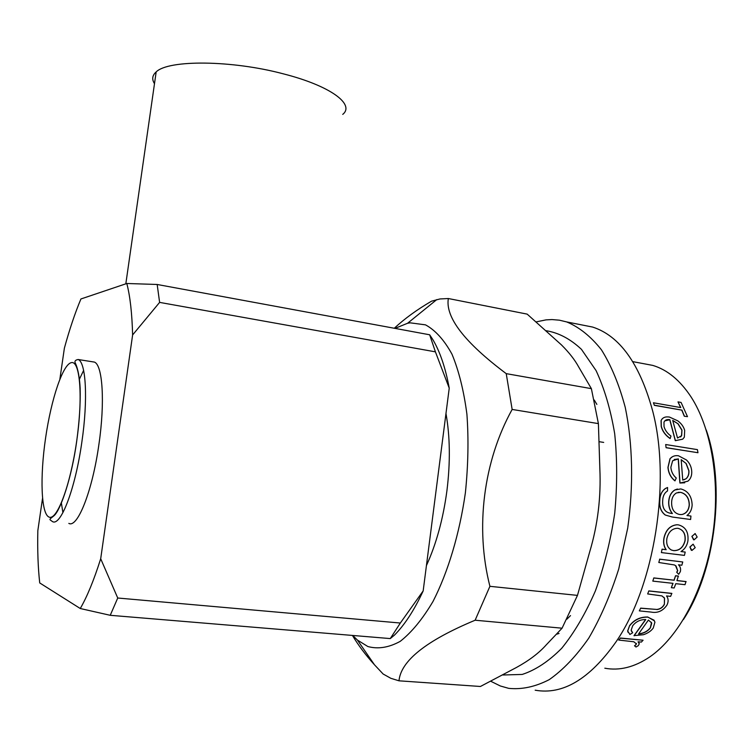 <?xml version="1.0" encoding="UTF-8"?>
<svg xmlns="http://www.w3.org/2000/svg" width="754" height="754" viewBox="0 0 754 754"><rect width="100%" height="100%" fill="white"/><g stroke="black" fill="none" stroke-linecap="round" stroke-linejoin="round"><path stroke-width="1.13" d="M154.485 83.685C151.686 79.264 152.251 75.343 156.172 71.913C168.396 59.613 231.817 60.075 283.41 73.864C330.497 85.833 355.172 104.391 342.75 114.391M61.366 502.965L62.921 512.645M68.831 523.389C77.539 528.441 92.488 490.741 98.915 444.332C105.136 402.108 102.61 364.738 94.363 362.08L92.308 361.76M706.206 429.94C725.763 484.916 715.669 570.589 683.397 619.581M604.821 668.204C619.43 670.937 634.35 667.224 649.58 657.045C678.666 637.187 703.925 590.552 712.426 536.989C720.89 483.418 711.701 428.47 690.815 396.557C679.806 380.044 667.12 369.658 652.747 365.398L642.361 363.437M684.293 416.236L681.776 410.119L654.387 405.35L653.426 402.777L680.777 407.575L677.997 401.891L681.079 402.438L687.497 416.651L684.293 416.236L687.497 416.651M653.426 402.777L654.387 405.35M677.997 401.891L680.617 407.546M670.24 438.498C665.612 435.341 662.634 431.316 661.324 426.415L661.173 420.43C662.606 417.537 665.367 416.415 669.477 417.066L677.808 420.855C681.352 423.512 683.642 426.698 684.689 430.383L684.34 437.207L682.662 439.205L675.395 440.59L669.854 419.658C666.922 419.196 664.962 420.025 663.991 422.146L664.02 426.519C665.085 430.308 667.403 433.484 670.966 436.048L670.127 438.583C665.499 435.426 662.521 431.401 661.22 426.51L661.06 420.534L662.087 418.932M682.662 439.205L675.282 440.675L669.75 419.771L664.811 420.864M665.688 444.53L697.422 449.629L697.968 452.72L666.093 447.716L665.688 444.53L666.093 447.716M675.056 480.826C670.824 477.442 668.496 472.918 668.072 467.273L670.127 458.63C672.285 456.227 675.066 455.265 678.477 455.774L686.432 459.959C689.59 463.013 691.343 466.679 691.701 470.958C692.031 475.425 690.749 478.837 687.865 481.193L680.023 483.012L678.346 458.894L672.643 460.751L670.862 467.282C671.239 471.665 673.049 475.246 676.272 478.027L674.934 480.863C670.702 477.471 668.374 472.956 667.959 467.32L670.004 458.696L672.304 456.811M684.736 482.786L679.91 483.041L678.223 458.95L674.246 459.478M668.789 501.627C669.184 496.226 671.22 492.343 674.887 489.977L680.768 488.931C687.978 490.835 691.776 496.198 692.144 505.02C691.87 509.553 690.136 513.05 686.96 515.519L690.947 516.056L690.607 519.506L672.276 517.027L665.273 515.039C661.051 511.853 659.184 507.112 659.684 500.816C659.825 495.133 661.748 491.014 665.452 488.469L667.563 487.499L667.535 490.929C664.387 492.918 662.775 496.236 662.681 500.882C662.248 508.469 665.094 512.626 671.201 513.361L672.398 513.531C669.788 510.213 668.581 506.245 668.789 501.627L668.675 501.636C669.071 496.245 671.098 492.362 674.764 489.996L677.403 489.026M672.266 513.512C669.665 510.204 668.468 506.245 668.675 501.636M691.295 550.269L689.901 546.97L693.124 544.181L695.197 547.668L691.946 550.448L689.901 546.97M693.576 539.751L691.88 536.348L695.235 533.587M662.069 549.176L661.39 552.578L662.069 549.176L666.074 549.675C663.812 546.424 663.105 542.484 663.972 537.856C665.867 529.883 670.155 525.51 676.838 524.756L678.411 524.869C685.593 526.792 688.76 532.183 687.902 541.042C687.035 545.707 684.726 549.214 680.975 551.551L685.216 552.069L681.022 551.513M678.675 574.312L676.8 572.295L677.723 570.721L676.008 565.924L674.33 564.934L658.808 562.503L659.703 559.214L682.747 561.975L681.842 565.227L678.477 564.821C680.353 566.556 680.975 568.836 680.344 571.645L678.675 574.312L676.696 572.22L677.61 570.646L675.509 565.575M659.703 559.214L658.808 562.503M659.599 559.157L682.747 561.975M672.879 583.342L671.352 587.677L674.151 587.988L675.81 583.671L684.99 584.689L686.008 581.551L676.951 580.523M652.804 581.108L653.812 577.922L652.804 581.108L673.011 583.351L671.352 587.677M653.812 577.922L674.019 580.194L675.556 575.754L678.364 576.075L676.932 580.599L686.112 581.636M639.326 610.891L640.674 608.129L639.326 610.891L651.07 612.069C657.545 613.341 662.841 611.023 666.932 605.123C668.412 602.107 668.506 599.411 667.215 597.017L666.527 595.943L670.636 596.376L671.805 593.379L648.826 590.9L647.667 593.935L661.984 595.924L664.547 598.242L664.378 604.359L664.462 598.139L663.878 597.272M640.674 608.129L656.875 609.449C660.278 609.015 662.747 607.272 664.283 604.237M627.978 632.21L627.658 630.919L629.609 625.613C634.199 619.741 640.24 616.866 647.733 616.998L654.397 620.825M645.603 619.534L634.02 635.631L643.435 634.708C647.78 633.285 651.051 631.07 653.247 628.054L654.924 622.182L653.925 620.052M631.343 630.985L632.672 632.757L629.892 634.472L627.724 631.07L629.609 625.613M638.186 641.795L639.128 643.143M634.576 645.905L636.451 643.954L633.831 641.767L618.704 640.061L620.401 638.176L643.087 640.221L641.362 642.088L638.054 641.786L639.241 643.859L638.299 645.631L635.999 647.026L634.529 645.744L635.82 644.906L636.367 643.407M620.401 638.176L618.704 640.061M620.344 638.016L643.087 640.221M581.145 324.786L592.644 327.066C619.562 335.784 639.486 363.447 652.417 410.044C671.399 480.666 654.67 586.339 615.641 642.399C589.505 679.194 562.682 695.122 535.17 690.193M536.348 321.854L546.019 319.875L551.975 319.564L559.393 320.177L566.716 321.939C579.213 327.113 590.778 336.397 601.419 349.781C611.249 365.492 619.194 384.7 625.255 407.414C632.719 443.512 633.69 485.699 627.714 528.092L618.723 569.016C610.504 594.972 600.504 618.026 588.723 638.195C576.216 656.168 563.04 669.995 549.195 679.665C535.312 686.809 521.825 689.703 508.714 688.355L500.364 685.989L490.911 681.333M394.295 328.254C404.549 318.706 416.962 309.677 431.524 301.185L439.94 298.961L448.338 298.527C445.218 317.311 464.521 342.354 506.236 373.645L512.145 409.441C483.512 461.118 474.935 527.668 489.911 586.32L475.133 620.222C426.236 640.627 400.855 660.824 398.989 680.815L390.836 678.308L383.126 674.01L374.465 664.774C365.483 654.83 358.141 645.056 352.448 635.434M395.002 328.386L407.565 323.268L410.157 322.825L425.52 324.861C435.388 330.243 444.2 340.007 451.966 354.154C458.856 370.732 463.833 390.761 466.914 414.248C468.715 439.224 468.196 465.425 465.378 492.843C459.535 533.823 448.046 572.088 433.032 601.419C422.542 619.128 411.599 632.436 400.195 641.371C388.866 647.582 378.093 649.307 367.877 646.536L357.415 640.071L352.749 635.462M445.972 413.512C450.091 436.613 450.411 462.306 446.943 490.59C443.173 518.865 436.34 543.851 426.434 565.557M390.27 638.581L110.235 615.302L117.737 598.016L400.336 623.03L390.27 638.581L394.549 635.038C404.813 624.67 414.361 609.958 423.173 590.91L400.336 623.03M435.416 351.845L159.612 302.392L157.171 284.475L429.667 334.785L435.416 351.845L449.233 388.15L423.173 590.91M59.877 379.149L64.382 348.159C69.538 329.328 75.051 312.929 80.923 298.97L126.804 283.495C130.103 296.058 132.035 313.212 132.619 334.946L159.612 302.392M157.171 284.475L126.804 283.495M117.737 598.016L100.697 558.742C93.939 580.118 87.125 596.706 80.263 608.516L110.235 615.302M80.263 608.516L39.726 582.936C38.03 567.771 37.398 550.345 37.832 530.665L42.526 498.375M132.619 334.946L100.697 558.742M429.667 334.785L432.824 339.564C440.053 351.75 445.52 367.952 449.233 388.15M83.619 370.421L79.396 379.234M559.034 633.454L556.952 634.133M594.237 399.997L596.857 404.389M570.505 615.603L566.857 619.222M398.989 680.815L480.421 686.479L516.396 667.507C529.072 660.551 539.025 653.002 546.254 644.868L562.069 628.195L475.133 620.222M562.069 628.195L577.47 595.387L589.751 551.683C597.752 524.897 601.117 497.225 599.845 468.668L598.403 423.616L512.145 409.441M506.236 373.645L591.381 388.649L578.686 366.962C574.85 359.884 569.1 352.533 561.457 344.908L527.178 314.126L448.338 298.527M591.381 388.649L598.403 423.616M577.47 595.387L489.911 586.32M629.675 625.763C634.274 619.882 640.316 616.998 647.809 617.13L647.733 616.998M647.809 617.13L654.001 620.184M632.672 632.757L631.155 630.193L632.7 625.745C636.018 621.541 640.372 619.477 645.754 619.543L634.086 635.792M651.569 622.851L648.402 620.071L638.534 634.001C643.596 633.53 647.545 631.494 650.382 627.903L651.701 623.388L651.315 622.295M638.676 633.831C643.624 633.332 647.507 631.305 650.306 627.762L651.494 622.71M640.759 608.252L656.875 609.449M656.951 609.571C660.363 609.138 662.832 607.394 664.378 604.359M648.826 590.9L647.667 593.935M648.921 591.004L671.899 593.483M653.916 578.007L674.019 580.194M675.556 575.754L674.123 580.288M675.659 575.839L678.468 576.16M662.172 549.232L666.074 549.675M666.187 549.723C663.925 546.471 663.218 542.531 664.086 537.894L663.972 537.856M664.086 537.894C665.98 529.902 670.278 525.529 676.96 524.775L678.411 524.869M685.216 552.069L684.425 555.396L661.39 552.578M666.913 538.384C666.065 543.879 667.544 547.753 671.362 550.015L673.69 550.646C679.505 550.75 683.303 547.442 685.094 540.731C685.791 533.926 683.397 529.789 677.903 528.309L677.431 528.281C672.078 528.535 668.572 531.9 666.913 538.384M671.305 549.986L673.69 550.646M673.576 550.599C679.401 550.693 683.199 547.395 684.971 540.693L685.094 540.731M684.971 540.693C685.65 534.124 683.416 530.024 678.289 528.384M691.993 536.386L695.094 533.559L697.177 537.055L694.048 539.873L691.88 536.348M690.014 547.018L693.124 544.181M690.607 519.506L672.389 517.037L665.273 515.039M665.396 515.048C661.164 511.862 659.298 507.112 659.807 500.816L659.684 500.816M659.807 500.816C659.939 495.105 661.871 490.986 665.575 488.441L667.563 487.499M671.625 502.211C671.465 509.148 674.133 513.248 679.627 514.511L682.116 514.501C686.394 513.408 688.807 510.213 689.335 504.907C689.156 497.998 686.253 493.804 680.636 492.334L676.423 492.946C673.407 494.775 671.814 497.866 671.625 502.211M680.438 514.577L681.993 514.492C686.281 513.399 688.694 510.204 689.213 504.916C689.033 498.017 686.14 493.832 680.513 492.353L678.166 492.362M686.178 463.522L681.182 459.667L682.738 480.053L686.112 478.733C688.223 476.82 689.156 474.143 688.93 470.703L686.178 463.522L681.192 459.799M684.029 479.761L685.989 478.771C688.1 476.858 689.043 474.181 688.817 470.75L686.055 463.578M697.968 452.72L666.206 447.65M678.138 423.842L672.709 420.412L677.526 438.036L681.654 435.661L681.974 430.072L678.138 423.842L672.766 420.591M680.57 436.971L681.541 435.746L681.87 430.166L678.034 423.946M681.776 410.119L654.481 405.228M681.88 409.997L684.396 416.114M546.264 330.733C558.686 332.768 570.41 338.97 581.447 349.347L596.065 370.582C604.406 388.451 610.608 409.469 614.68 433.625C617.309 459.12 617.319 485.642 614.727 513.22C610.608 540.637 604.18 566.508 595.424 590.834C585.556 613.549 574.331 632.691 561.739 648.251C548.733 661.371 535.547 670.099 522.183 674.444L502.918 674.99M45.589 437.989C39.858 476.914 41.074 513.964 49.067 517.093C56.965 520.882 70.358 485.416 76.654 441.373C83.063 397.358 80.141 360.666 71.489 362.617C62.912 363.899 51.215 399.045 45.589 437.989M81.856 442.051C75.343 488.686 60.763 526.631 52.497 521.598C49.133 518.959 48.576 520.175 54.09 515.679C60.735 509.892 71.79 477.178 76.682 441.382C79.387 421.326 80.546 403.635 80.15 388.301C79.236 369.488 74.938 362.363 75.268 363.023C74.392 361.175 75.353 360.007 78.152 359.517C86.013 362.118 88.124 399.611 81.856 442.051M632.813 361.647L652.747 365.398M566.716 321.939L592.644 327.066M357.415 640.071L374.465 664.774M407.565 323.268L436.783 299.592M599.487 441.75L603.681 442.409M78.152 359.517L94.363 362.08M125.824 283.824L156.172 71.913"/></g></svg>
